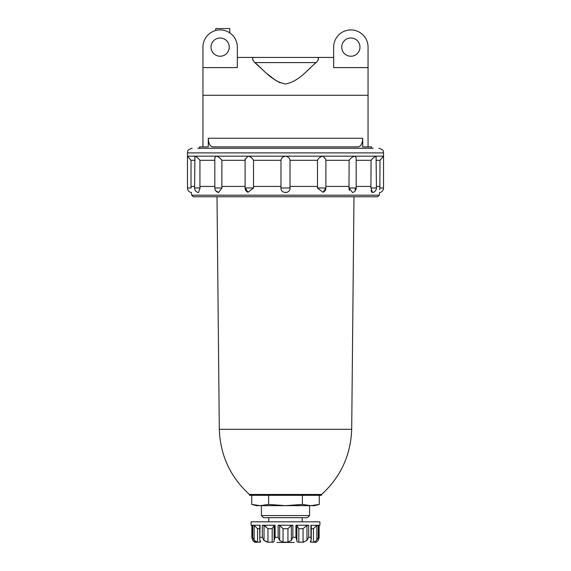 <?xml version="1.0" encoding="UTF-8"?>
<svg xmlns="http://www.w3.org/2000/svg" width="571" height="571" viewBox="0 0 571 571"><rect width="100%" height="100%" fill="white"/><g stroke="black" fill="none" stroke-linecap="round" stroke-linejoin="round"><path stroke-width="0.86" d="M229.778 32.875L229.778 28.55L215.745 28.55L215.745 30.499M383.141 156.618L383.534 156.168L376.068 156.168C374.612 156.675 372.942 158.053 371.064 160.294L370.929 187.98L372.499 192.57A4.647 4.647 0 0 0 376.425 187.98L376.068 156.168L187.466 156.168L188.715 157.603M194.575 186.431L191.014 186.431L191.149 187.98C191.549 193.912 191.549 193.912 191.149 187.98L187.466 187.98A4.647 4.647 0 0 0 191.442 192.577L191.67 195.182L379.33 195.182L379.558 192.577A4.647 4.647 0 0 0 383.534 187.98L383.534 156.168L379.986 160.294L376.425 160.294M371.036 190.536L371.735 192.227M356.183 187.98L356.183 157.732L354.819 156.168C352.585 156.675 350.687 158.053 349.124 160.294L349.002 187.98L356.183 187.98A4.647 4.647 0 0 1 352.478 192.527L349.002 187.98L349.388 190.536M355.105 189.729L355.405 188.28M317.49 186.431L317.405 187.98L323.015 192.277A4.647 4.647 0 0 0 325.884 187.98L325.884 159.487L323.015 156.168C320.345 156.675 318.504 158.053 317.49 160.294L317.49 186.431L290.011 186.431L290.047 187.98C290.418 193.904 280.589 193.919 280.953 187.98L280.989 186.431L253.51 186.431L253.595 187.98L247.985 192.277L245.266 187.98M245.116 186.431L221.876 186.431L221.998 187.98L218.522 192.527L216.666 191.235M214.817 186.431L199.936 186.431L200.071 187.98L198.501 192.57A4.647 4.647 0 0 1 194.575 187.98L194.932 156.168C196.395 156.682 198.066 158.06 199.936 160.294L199.936 186.431M285.393 192.577L287.263 192.227M323.122 192.227L325.805 187.98M381.192 158.874L379.986 160.294L379.851 187.98C379.451 193.912 379.451 193.912 379.851 187.98L379.708 189.772M379.986 186.431L376.425 186.431M371.064 186.431L356.183 186.431M349.124 186.431L325.884 186.431M280.953 187.98L290.047 187.98L290.004 188.673M379.33 195.182L377.617 196.752L193.383 196.752L191.67 195.182M211.291 146.34L213.119 146.875C210.178 146.676 208.565 143.806 208.279 138.275L208.279 146.875L199.507 146.875L199.507 148.253M368.052 67.599L368.052 47.122A17.201 17.201 0 0 0 350.858 29.928A17.201 17.201 0 0 0 333.657 47.122L333.657 67.599L368.052 67.599L368.052 146.875L371.493 146.875L371.493 148.253M213.119 146.875L357.881 146.875C360.829 146.661 362.442 143.799 362.721 138.275L362.721 146.875L368.052 146.875M202.948 67.599L202.948 47.122A17.201 17.201 0 0 1 220.142 29.928A17.201 17.201 0 0 1 237.343 47.122L237.343 67.599L202.948 67.599L202.948 146.875M260.647 67.985L254.83 62.603C262.103 68.042 271.311 81.367 285.593 84.001C299.782 81.175 308.875 68.092 316.17 62.603L254.83 62.603C251.89 59.241 251.797 57.521 254.545 57.443L316.455 57.443C319.203 57.514 319.103 59.234 316.17 62.603M252.553 58.827L253.06 60.447M310.217 68.113L307.119 70.897M280.111 82.781L275.665 80.318M274.572 79.576L267.635 74.159M317.954 60.426L318.447 58.82M359.973 47.122A9.115 9.115 0 0 0 346.297 39.228A9.115 9.115 0 0 0 346.297 55.016A9.115 9.115 0 0 0 359.973 47.122M229.256 47.122A9.115 9.115 0 0 0 215.588 39.228A9.115 9.115 0 0 0 215.588 55.016A9.115 9.115 0 0 0 229.256 47.122M373.213 148.253L197.787 148.253M371.064 160.294L356.183 160.294M349.124 160.294L325.884 160.294M317.49 160.294L290.011 160.294C289.711 158.06 288.205 156.682 285.5 156.168C282.802 156.675 281.296 158.053 280.989 160.294L280.989 186.431M290.011 160.294L290.011 186.431M280.989 160.294L253.51 160.294L253.51 186.431M253.51 160.294C252.503 158.06 250.662 156.682 247.985 156.168L245.116 159.487L245.152 158.881M198.644 158.881L199.936 160.294L214.817 160.294M194.575 160.294L191.014 160.294L191.014 186.431M191.014 160.294L187.466 156.168L187.466 152.9C188.359 151.486 185.796 150.423 192.113 148.253M245.116 160.294L221.876 160.294L221.876 186.431M221.876 160.294C220.32 158.06 218.422 156.682 216.181 156.168L214.817 157.732L214.817 187.98A4.647 4.647 0 0 0 218.522 192.527M294.101 542.45L276.899 542.45M259.734 528.689L257.55 528.689L254.145 525.413L252.717 525.249L252.717 537.29L251.904 537.29L251.868 537.853L251.868 525.341L251.104 525.249L251.904 525.249L251.904 537.29L252.667 540.409L254.545 542.079M252.717 525.249L260.09 525.249L259.734 539.152L259.734 525.27M316.363 542.136L317.626 541.229M316.363 542.157L314.735 542.45M319.132 525.341L319.896 525.249L319.096 525.249L319.132 537.853L319.132 525.249M311.017 525.413L318.283 525.249L316.855 525.413L316.855 540.409L318.283 537.29L319.096 537.29L318.332 540.409M316.855 540.409L314 542.093M311.002 540.437L311.002 542.157L313.45 542.157L313.45 528.689L311.266 528.689M310.91 525.249L311.017 540.409C310.217 541.651 310.21 542.236 311.002 542.157L310.396 541.865M307.84 525.263L306.97 525.413L306.97 540.409L308.69 537.29L310.91 537.29M306.97 540.409L303.051 542.157L303.972 542.093M298.811 528.689L298.811 542.157L303.051 542.157L303.051 528.689L298.811 528.689L296.863 525.413L296.863 540.073M298.811 542.157C297.327 542.236 296.677 541.651 296.863 540.409L296.849 540.751M295.906 525.249L295.906 537.29L296.863 540.409L296.87 525.377L295.906 525.249L308.69 525.249L308.69 537.29M291.338 525.413L287.948 528.689L283.052 528.689L279.662 525.413L278.12 525.249L292.88 525.249L291.338 525.413L291.338 540.409L292.88 537.29L295.906 537.29M291.338 540.409L287.948 542.157L283.052 542.157L279.662 540.409L278.12 537.29L275.094 537.29L274.137 540.409L274.358 525.263M274.13 525.377L272.189 528.689L267.949 528.689L267.949 542.157L272.189 542.157C273.673 542.229 274.323 541.651 274.137 540.409L274.151 540.716M267.949 542.157L264.03 540.409L266.885 542.072M274.137 540.073L274.137 525.413L275.094 525.249L262.31 525.249L262.31 537.29L264.03 540.409L264.03 525.413L263.16 525.263M260.604 541.865L259.998 542.157C260.79 542.229 260.783 541.651 259.983 540.409L259.734 539.152M257.55 528.689L257.55 542.157L259.998 542.157L259.998 540.437M257.55 542.157L254.145 540.409L252.717 537.29M254.637 540.944L256.871 542.072M319.896 525.249L319.896 521.808L251.104 521.808L251.104 525.249M261.425 515.57L309.575 515.57L307.469 517.683L263.531 517.683L261.425 515.57L261.425 505.642M267.949 528.689L264.03 525.413L266.193 526.826M313.45 528.689L316.855 525.413L318.283 525.249L318.283 537.29M303.051 528.689L306.97 525.413L308.69 525.249M262.31 525.249L264.03 525.413M268.62 495.328L268.62 504.436L285.5 505.642L260.176 505.642L251.74 504.436L256.8 505.435M268.62 504.436L260.176 505.642L256.265 505.642L251.74 504.436L251.74 495.328M302.38 495.328L302.38 504.436L285.5 505.642L310.824 505.642L319.26 504.436L310.824 505.642L302.38 504.436M319.26 495.328L319.26 504.436L314.735 505.642L310.824 505.642M321.444 495.328L249.556 495.328L249.384 494.465L321.616 494.465L321.444 495.328M368.052 95.278L202.948 95.278M362.721 138.275L208.279 138.275M383.534 156.168L383.534 152.9L187.466 152.9M383.534 187.98L379.851 187.98M376.425 187.98L370.929 187.98M325.884 187.98L317.405 187.98M200.071 187.98L194.575 187.98M221.998 187.98L214.817 187.98M253.595 187.98L245.116 187.98A4.647 4.647 0 0 0 247.985 192.277M262.31 537.29L260.09 537.29M275.094 525.249L275.094 537.29M278.12 525.249L278.12 537.29M292.88 525.249L292.88 537.29M287.948 528.689L287.948 542.157M283.052 528.689L283.052 542.157M279.662 525.413L279.662 540.409M272.189 528.689L272.189 542.157M254.145 525.413L254.145 540.409M321.616 494.465C340.716 476.935 350.744 455.223 351.7 429.313L219.3 429.313C220.256 455.223 230.284 476.935 249.384 494.465M237.343 57.443L254.545 57.443M316.455 57.443L333.657 57.443M383.534 152.9C382.641 151.486 385.204 150.423 378.887 148.253M245.116 159.545L245.116 187.98M187.466 187.98L187.466 156.168M254.545 542.157L256.265 542.45M311.266 539.103L311.266 525.27M251.868 537.853L251.868 525.249M309.575 515.57L309.575 505.642M302.23 521.808L302.23 517.683M268.77 521.808L268.77 517.683M351.7 429.313L353.991 196.752M219.3 429.313L217.009 196.752"/></g></svg>

